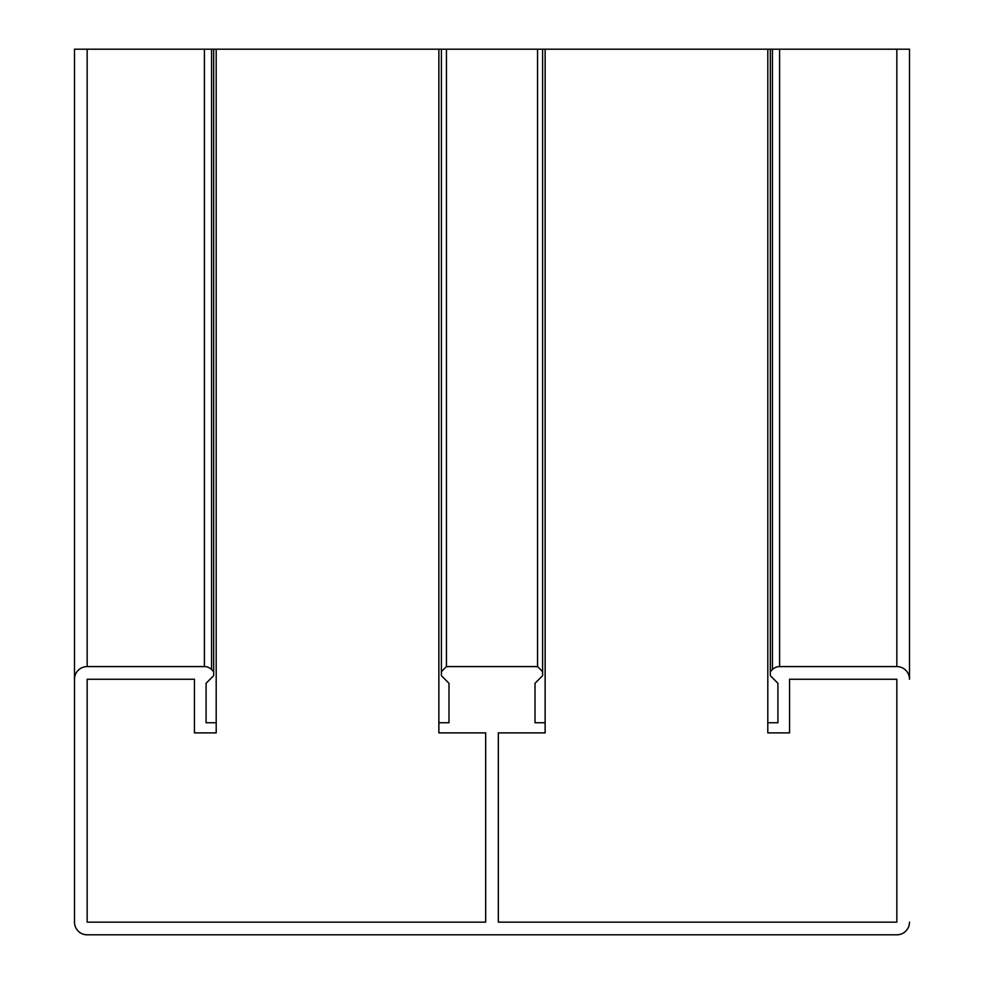 <?xml version="1.0" encoding="UTF-8"?>
<svg xmlns="http://www.w3.org/2000/svg" width="984" height="984" viewBox="0 0 984 984"><rect width="100%" height="100%" fill="white"/><g stroke="black" fill="none" stroke-linecap="round" stroke-linejoin="round"><path stroke-width="1.48" d="M498.322 869.069L498.322 922.143L896.842 922.143L498.322 922.143L498.322 732.883L498.322 780.398L498.322 732.883L545.136 732.883L545.136 722.76L535.013 722.76L535.013 683.29L535.013 722.76L535.013 683.29L542.602 675.701L542.602 49.2L545.136 49.2L545.136 722.76M485.678 780.398L485.678 732.883L485.678 780.398M441.398 49.2L446.453 49.2L446.453 666.586L441.398 671.654L441.398 49.2L213.663 49.2L213.663 675.701L206.074 683.29L206.074 722.76L206.074 683.29L206.074 722.76L216.197 722.76L216.197 732.883L194.438 732.883L194.438 679.243L87.158 679.243L87.158 922.143L87.158 679.243L87.158 922.143L485.678 922.143L485.678 869.069M896.842 922.143L896.842 679.243L896.842 922.143L896.842 679.243L789.562 679.243L789.562 732.883L767.803 732.883L767.803 722.76L777.926 722.76L777.926 683.29L777.926 722.76L777.926 683.29L770.337 675.701L770.337 49.2L545.136 49.2M767.803 722.76L767.803 49.2M216.197 722.76L216.197 49.2M87.158 49.2L87.158 666.586L204.414 666.586L87.158 666.586A12.657 12.657 0 0 0 74.501 679.243L74.501 49.2L213.663 49.2M74.501 922.143L74.501 679.243L74.501 922.143A12.657 12.657 0 0 0 87.158 934.8L896.842 934.8L87.158 934.8M909.499 49.2L909.499 679.243A12.657 12.657 0 0 0 896.842 666.586L779.586 666.586L896.842 666.586L896.842 49.2L909.499 49.2M770.337 49.2L896.842 49.2M441.398 671.654L441.398 675.701L448.987 683.29L448.987 722.76L438.864 722.76L438.864 49.2M448.987 683.29L448.987 722.76L448.987 683.29M446.453 49.2L537.547 49.2L537.547 666.586L446.453 666.586M211.572 49.2L211.572 669.551L213.663 671.654L211.572 669.551A10.123 10.123 0 0 0 204.414 666.586L204.414 49.2M537.547 49.2L542.602 49.2M194.438 679.243L87.158 679.243M87.158 922.143L485.678 922.143L485.678 732.883L438.864 732.883L438.864 722.76M896.842 679.243L789.562 679.243M896.842 934.8A12.657 12.657 0 0 0 909.499 922.143M779.586 49.2L779.586 666.586A10.123 10.123 0 0 0 772.428 669.551L770.337 671.654M542.602 671.654L537.547 666.586M772.428 669.551L772.428 49.2"/></g></svg>

